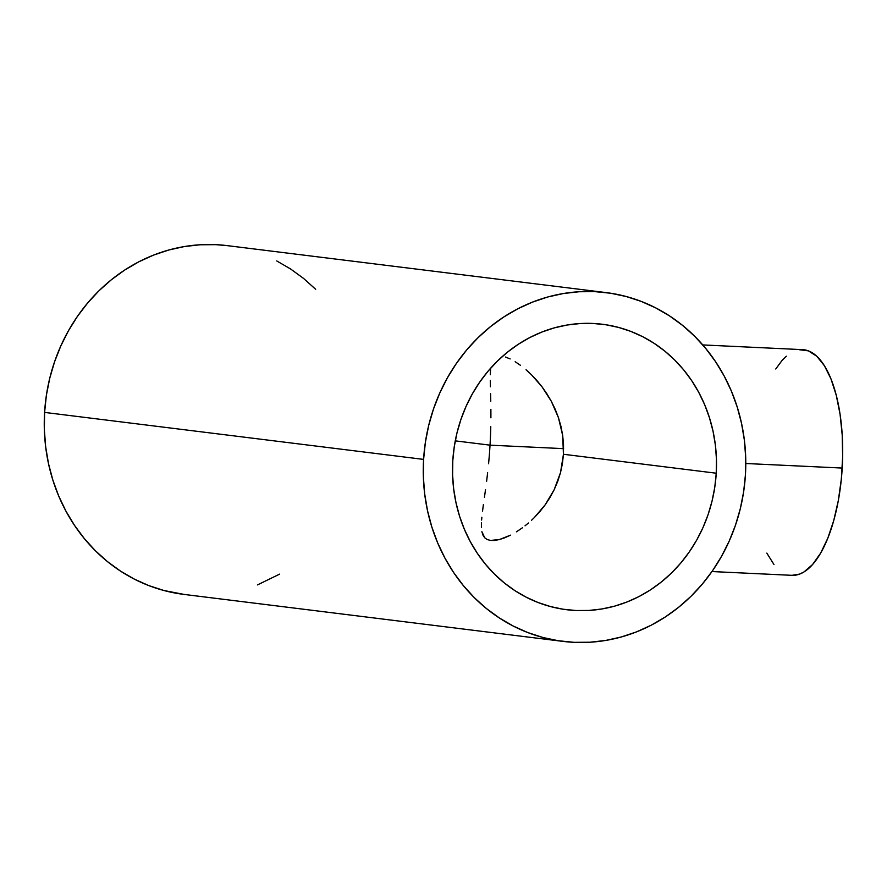 <?xml version="1.0" encoding="UTF-8"?>
<svg xmlns="http://www.w3.org/2000/svg" width="887" height="887" viewBox="0 0 887 887"><rect width="100%" height="100%" fill="white"/><g stroke="black" fill="none" stroke-linecap="round" stroke-linejoin="round"><path stroke-width="1.33" d="M490.045 445.163L563.611 448.645L490.045 445.163L489.402 454.488L490.045 445.163L455.264 440.861L490.045 445.163L490.5 435.905L490.045 445.163M488.582 463.757L489.402 454.488L488.582 463.757M486.608 481.364L487.639 472.716L486.608 481.364M484.435 497.33L485.511 489.624L484.435 497.33M482.528 511.167L483.415 504.503L482.528 511.167M481.608 520.059L481.852 517.265L481.608 520.059M481.43 527.543L481.453 522.709L481.43 527.543M482.949 535.116L481.896 531.701L484.712 537.766L482.949 535.116M487.229 539.551L484.712 537.766L487.229 539.551L490.544 540.449L487.229 539.551M494.68 540.449L490.544 540.449L499.459 539.54L494.68 540.449M504.792 537.766L499.459 539.54L510.524 535.16L504.792 537.766M516.434 531.834L522.443 527.776L516.434 531.834M525.026 525.825L528.464 522.997L525.026 525.825M531.424 520.359L534.329 517.564L531.424 520.359M539.928 511.511L534.329 517.564L545.183 504.814L539.928 511.511M549.984 497.518L545.183 504.814L554.187 489.702L549.984 497.518M557.735 481.353L554.187 489.702L560.517 472.583L557.735 481.353M562.425 463.557L560.517 472.583L563.445 454.266L562.425 463.557M711.962 571.55L792.002 575.33A112.959 45.115 -87.3 0 0 842.207 468.059L745.779 463.502L842.207 468.059A112.959 45.115 -87.3 0 0 802.646 349.655L702.77 344.932M716.241 473.214A143.838 131.808 -82.9 0 1 566.826 609.735A143.838 131.808 -82.9 0 1 452.791 460.774A143.838 131.808 -82.9 0 1 602.218 324.243A143.838 131.808 -82.9 0 1 716.241 473.214L563.445 454.266L716.241 473.214L714.778 487.251L712.05 501.088L708.103 514.604L702.959 527.665L696.672 540.139L689.31 551.902L680.939 562.857L671.636 572.88L661.491 581.883L650.614 589.788L639.095 596.507L627.054 601.974L614.602 606.154L601.852 608.981L588.946 610.444L575.996 610.522L563.123 609.225L550.461 606.553L538.121 602.539L526.235 597.217L514.903 590.642L504.248 582.881L494.358 574L485.344 564.088L477.284 553.244L470.254 541.558L464.333 529.173L459.555 516.179L455.996 502.707L453.667 488.892L452.592 474.867L452.791 460.774L454.266 446.738L456.993 432.889L460.941 419.374L466.085 406.324L472.372 393.85L479.734 382.075L488.105 371.132L497.407 361.098L507.541 352.095L518.429 344.189L529.949 337.47L541.99 332.004L554.442 327.835L567.181 325.008L580.098 323.544L593.048 323.456L605.921 324.764L618.583 327.425L630.923 331.439L642.809 336.761L654.14 343.336L664.795 351.097L674.674 359.978L683.7 369.89L691.76 380.745L698.79 392.42L704.71 404.816L709.478 417.81L713.048 431.27L715.377 445.086L716.452 459.111L716.241 473.214M423.598 459.399A175.726 161.024 -82.9 0 1 606.143 292.599A175.726 161.024 -82.9 0 1 745.446 474.589A175.726 161.024 -82.9 0 1 562.901 641.379A175.726 161.024 -82.9 0 1 423.598 459.399L44.594 412.411L423.598 459.399L423.354 476.618L424.662 493.749L427.501 510.624L431.858 527.078L437.69 542.944L444.93 558.089L453.523 572.359L463.369 585.608L474.379 597.716L486.453 608.56L499.481 618.051L513.318 626.078L527.843 632.586L542.911 637.487L558.378 640.747L574.1 642.332L589.922 642.232L605.699 640.447L621.266 636.988L636.478 631.899L651.191 625.213L665.261 617.008L678.555 607.351L690.94 596.352L702.304 584.101L712.538 570.729L721.53 556.349L729.203 541.114L735.489 525.159L740.323 508.65L743.65 491.742L745.446 474.589L745.69 457.359L744.381 440.229L741.532 423.365L737.175 406.911L731.354 391.034L724.114 375.888L715.521 361.63L705.675 348.369L694.665 336.262L682.591 325.418L669.563 315.927L655.726 307.9L641.201 301.403L626.133 296.502L610.666 293.231L594.933 291.646L579.111 291.745L563.345 293.53L547.778 296.99L532.566 302.09L517.853 308.765L503.783 316.981L490.489 326.627L478.093 337.637L466.739 349.877L456.506 363.26L447.514 377.629L439.83 392.874L433.555 408.818L428.72 425.328L425.394 442.247L423.598 459.399M606.143 292.599L227.139 245.621A175.726 161.024 97.1 0 0 44.594 412.411A175.726 161.024 97.1 0 0 183.897 594.401L562.901 641.379M490.788 426.702L490.5 435.905L490.788 426.702M490.888 409.339L490.91 417.821L490.888 409.339M490.589 393.75L490.766 401.257L490.589 393.75M490.3 380.434L490.411 386.81L490.3 380.434M490.544 369.735L490.311 374.746L490.544 369.735M505.49 357.029L510.125 358.936L505.49 357.029M515.181 361.73L520.547 365.366L515.181 361.73M526.035 369.746L531.513 374.813L526.035 369.746M536.901 380.545L531.513 374.813L542.079 386.909L536.901 380.545M546.902 393.817L542.079 386.909L551.304 401.257L546.902 393.817M555.207 409.273L551.304 401.257L558.455 417.677L555.207 409.273M560.961 426.403L558.455 417.677L562.68 435.473L560.961 426.403M563.533 444.842L562.68 435.473L563.445 454.266L563.533 444.842M315.661 289.284L303.587 278.44L290.559 268.949L276.722 260.922M227.294 245.644L215.94 244.668L200.107 244.768L184.341 246.553L168.774 250.012L153.562 255.101L138.849 261.787L124.779 269.992L111.485 279.649L99.1 290.648L87.735 302.899L77.502 316.271L68.51 330.651L60.837 345.886L54.55 361.841L49.716 378.35L46.39 395.258L44.594 412.411L44.35 429.641L45.658 446.771L48.497 463.635L52.854 480.089L58.686 495.966L65.926 511.112L74.519 525.37L84.365 538.631L95.375 550.738L107.449 561.582L120.477 571.073L134.314 579.1L148.839 585.597L163.907 590.498L184.064 594.423M257.474 584.91L279.616 574.133M799.586 349.766L808.39 350.853L816.761 356.241L824.389 365.699L830.975 378.882L836.264 395.28L840.067 414.262L842.218 435.096L842.65 456.982L841.331 479.08L838.326 500.534L833.747 520.536L827.771 538.298L820.619 553.155L812.57 564.531L803.944 571.971L799.509 574.133L791.947 575.33M773.963 564.509L766.823 553.122M775.748 368.992L782.068 360.455L786.337 356.219"/></g></svg>
